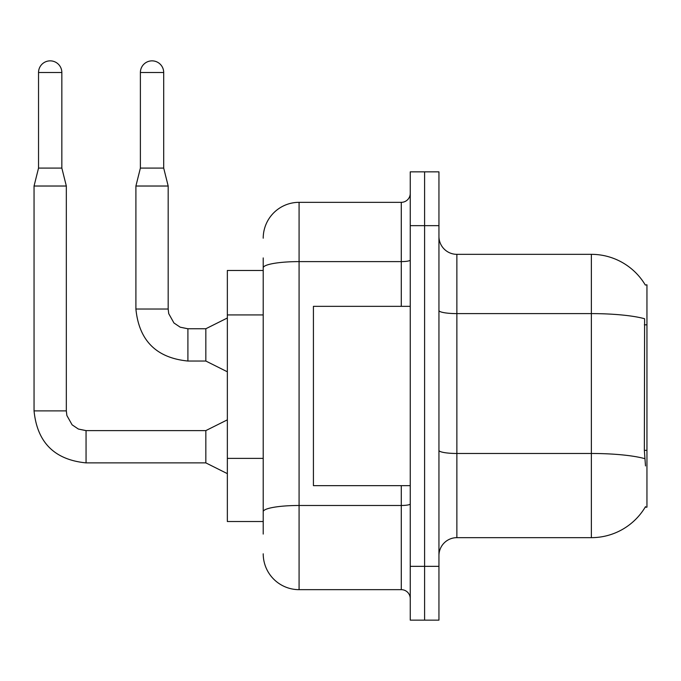 <?xml version="1.0" encoding="UTF-8"?>
<svg xmlns="http://www.w3.org/2000/svg" width="681" height="681" viewBox="0 0 681 681"><rect width="100%" height="100%" fill="white"/><g stroke="black" fill="none" stroke-linecap="round" stroke-linejoin="round"><path stroke-width="1.02" d="M645.324 285.05A62.763 62.763 0 0 0 591.363 254.336A62.763 62.763 0 0 1 645.324 285.05L646.95 284.82L646.95 507.175L645.188 507.175L645.503 506.638A62.763 62.763 0 0 1 591.363 537.658A62.763 62.763 0 0 0 645.188 507.175M263.215 302.381L263.215 257.929L263.215 270.476L227.352 270.476L227.352 521.518L263.215 521.518M438.947 555.585A17.927 17.927 0 0 1 456.874 537.658L591.363 537.658L591.363 254.336L456.874 254.336A17.927 17.927 0 0 1 438.947 236.409A17.927 17.927 0 0 0 456.874 254.336L456.874 537.658M424.595 566.345L424.595 620.144L438.947 620.144L438.947 566.345L424.595 566.345L424.595 620.144L410.251 620.144L410.251 566.345L424.595 566.345L424.595 225.649L424.595 566.345M410.251 566.345L410.251 171.85L424.595 171.85L424.595 225.649L424.595 171.85L438.947 171.85L438.947 566.345M645.503 465.932L644.354 450.354L644.609 318.742A62.763 10.896 180 0 0 591.363 313.609L456.874 313.609A17.927 3.116 0 0 1 438.947 310.493M263.215 534.074L263.215 257.929M263.215 238.197A35.863 35.863 0 0 1 299.078 202.334L299.078 589.661L401.288 589.661L401.288 485.655M299.078 202.334L401.288 202.334A8.964 8.964 0 0 0 410.251 193.37M263.215 517.935L263.215 470.937M410.251 598.625A8.964 8.964 0 0 0 401.288 589.661M299.078 589.661A35.863 35.863 0 0 1 263.215 553.798M410.251 306.339L313.422 306.339L313.422 485.655L410.251 485.655M61.843 168.088L38.536 168.088L38.536 72.509A11.654 11.654 0 0 1 50.19 60.856A11.654 11.654 0 0 1 61.843 72.509L61.843 168.088L66.329 186.024L66.329 410.881L66.874 415.495L72.101 424.825L78.358 429.039L86.053 430.639M227.352 473.644L205.832 462.884L205.832 430.605L227.352 419.845M205.832 462.884L86.053 462.884C54.506 459.769 37.166 442.429 34.05 410.881C37.166 442.429 54.506 459.769 86.053 462.884C54.506 459.769 37.166 442.429 34.05 410.881C37.166 442.429 54.506 459.769 86.053 462.884C54.506 459.769 37.166 442.429 34.05 410.881C37.166 442.429 54.506 459.769 86.053 462.884C54.506 459.769 37.166 442.429 34.05 410.881C37.166 442.429 54.506 459.769 86.053 462.884L86.053 430.605L78.358 429.039L72.101 424.825L66.874 415.495L66.329 410.881L34.05 410.881L34.05 186.024L66.329 186.024M163.695 168.088L140.388 168.088L140.388 72.509A11.654 11.654 0 0 1 152.042 60.856A11.654 11.654 0 0 1 163.695 72.509L163.695 168.088L168.181 186.024L168.181 309.029L168.726 313.652L173.953 322.981L180.21 327.195L187.905 328.787M227.352 371.792L205.832 361.032L205.832 328.753L227.352 317.993M205.832 361.032L187.905 361.032C156.349 357.917 139.018 340.577 135.902 309.029C139.018 340.577 156.349 357.917 187.905 361.032C156.349 357.917 139.018 340.577 135.902 309.029C139.018 340.577 156.349 357.917 187.905 361.032C156.349 357.917 139.018 340.577 135.902 309.029C139.018 340.577 156.349 357.917 187.905 361.032L187.905 328.753L180.21 327.195L173.953 322.981L168.726 313.652L168.181 309.029L135.902 309.029L135.902 186.024L168.181 186.024M646.95 450.354L644.354 450.354M646.95 324.828L644.354 324.828M263.215 314.928L227.352 314.928M263.215 458.381L227.352 458.381M644.796 458.662A62.763 10.896 180 0 0 591.363 453.478L456.874 453.478A17.927 3.116 0 0 1 438.947 450.362M438.947 225.649L410.251 225.649M410.251 503.923A8.964 1.558 0 0 1 401.288 505.481L299.078 505.481A35.863 6.231 180 0 0 263.215 511.703M263.215 267.837A35.863 6.231 180 0 1 299.078 261.606L401.288 261.606L401.288 202.334M401.288 306.339L401.288 261.606A8.964 1.558 0 0 0 410.251 260.048M38.536 72.509L61.843 72.509M140.388 72.509L163.695 72.509M66.329 410.881L66.874 415.495L72.101 424.825L78.358 429.039L86.053 430.605L78.358 429.039L72.101 424.825L66.874 415.495L66.329 410.881L66.874 415.495L72.101 424.825L78.358 429.039L86.053 430.605L78.358 429.039L72.101 424.825L66.874 415.495L66.329 410.881L66.874 415.495L72.101 424.825L78.358 429.039L86.053 430.605L78.358 429.039L72.101 424.825L66.874 415.495L66.329 410.881M168.181 309.029L168.726 313.652L173.953 322.981L180.21 327.195L187.905 328.753L180.21 327.195L173.953 322.981L168.726 313.652L168.181 309.029L168.726 313.652L173.953 322.981L180.21 327.195L187.905 328.753L180.21 327.195L173.953 322.981L168.726 313.652L168.181 309.029L168.726 313.652L173.953 322.981L180.21 327.195L187.905 328.753L205.832 328.753M205.832 430.605L86.053 430.605M38.536 168.088L34.05 186.024M135.902 309.029C139.018 340.577 156.349 357.917 187.905 361.032M140.388 168.088L135.902 186.024"/></g></svg>
